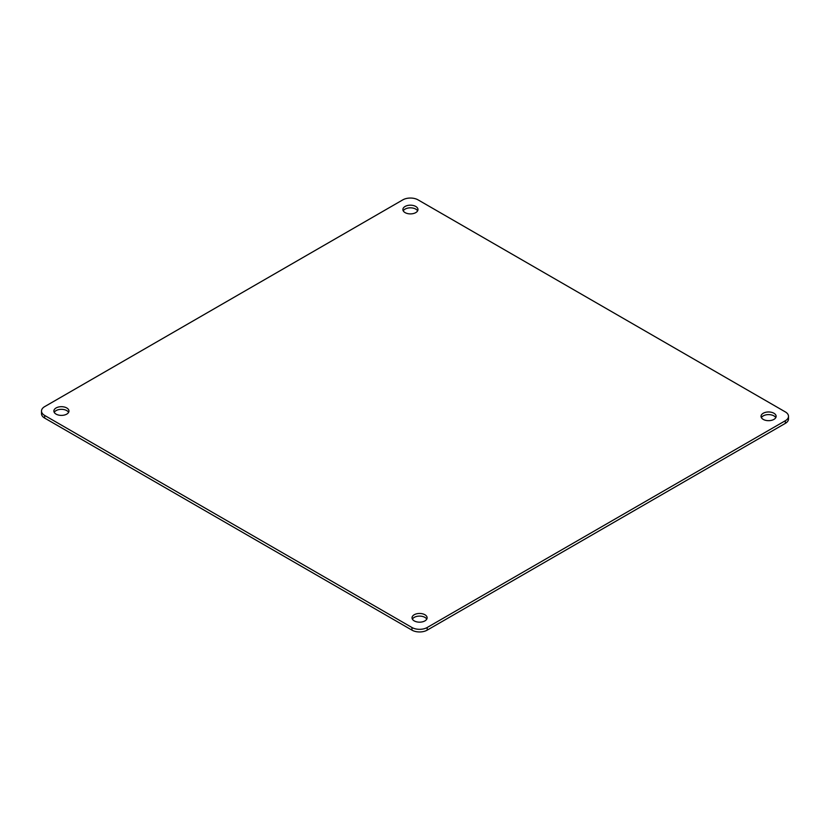 <?xml version="1.0" encoding="UTF-8"?>
<svg xmlns="http://www.w3.org/2000/svg" width="830" height="830" viewBox="0 0 830 830"><rect width="100%" height="100%" fill="white"/><g stroke="black" fill="none" stroke-linecap="round" stroke-linejoin="round"><path stroke-width="1.25" d="M775.822 415.093A7.543 4.358 180 0 1 776.123 416.318A7.543 4.358 180 0 1 769.649 420.634A7.543 4.358 180 0 1 761.338 417.542A7.543 4.358 0 0 1 761.037 416.318A7.543 4.358 0 0 1 767.511 412.012A7.543 4.358 0 0 1 775.822 415.093M402.809 199.864L44.654 406.638A10.78 6.225 0 0 0 41.5 411.037A10.78 6.225 0 0 0 44.654 415.436L411.95 627.501A10.78 6.225 0 0 0 427.191 627.501L785.346 420.717A10.78 6.225 0 0 0 788.5 416.318A10.78 6.225 0 0 0 785.346 411.919L418.05 199.864A10.78 6.225 0 0 0 402.809 199.864M412.334 619.045A7.543 4.358 0 0 0 420.644 622.127A7.543 4.358 0 0 0 427.118 617.821A7.543 4.358 0 0 0 426.807 616.586A7.543 4.358 0 0 0 418.496 613.505A7.543 4.358 0 0 0 412.033 617.821A7.543 4.358 0 0 0 412.334 619.045M403.193 210.768A7.543 4.358 0 0 0 411.504 213.85A7.543 4.358 0 0 0 417.967 209.544A7.543 4.358 0 0 0 417.666 208.32A7.543 4.358 0 0 0 409.356 205.228A7.543 4.358 0 0 0 402.882 209.544A7.543 4.358 0 0 0 403.193 210.768M54.178 412.271A7.543 4.358 0 0 0 62.489 415.353A7.543 4.358 0 0 0 68.963 411.037A7.543 4.358 0 0 0 68.662 409.813A7.543 4.358 0 0 0 60.351 406.731A7.543 4.358 0 0 0 53.877 411.037A7.543 4.358 0 0 0 54.178 412.271M761.39 417.635A7.543 4.358 180 0 1 768.58 414.606A7.543 4.358 180 0 1 775.77 417.635M41.5 411.037L41.5 413.682A10.78 6.225 0 0 0 44.654 418.081L411.95 630.136A10.78 6.225 0 0 0 427.191 630.136L785.346 423.362A10.78 6.225 0 0 0 788.5 418.963L788.5 416.318M426.765 619.139A7.543 4.358 0 0 0 419.575 616.099A7.543 4.358 0 0 0 412.386 619.139M417.615 210.862A7.543 4.358 0 0 0 410.425 207.832A7.543 4.358 0 0 0 403.235 210.862M68.61 412.365A7.543 4.358 0 0 0 61.42 409.325A7.543 4.358 0 0 0 54.23 412.365M44.654 418.081L44.654 415.436M411.95 630.136L411.95 627.501M427.191 630.136L427.191 627.501M785.346 423.362L785.346 420.717"/></g></svg>
